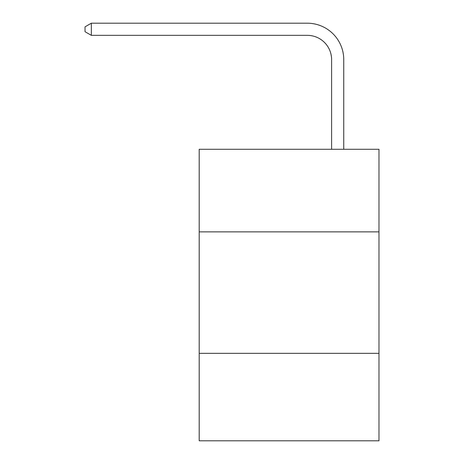 <?xml version="1.0" encoding="UTF-8"?>
<svg xmlns="http://www.w3.org/2000/svg" width="464" height="464" viewBox="0 0 464 464"><rect width="100%" height="100%" fill="white"/><g stroke="black" fill="none" stroke-linecap="round" stroke-linejoin="round"><path stroke-width="0.7" d="M378.972 231.878L378.972 149.28L199.207 149.28L199.207 231.878L378.972 231.878L378.972 440.8L199.207 440.8L199.207 231.878M378.972 353.342L199.207 353.342M331.603 149.28L331.603 59.641A24.29 24.29 34.1 0 0 307.307 35.345L91.344 35.345L85.028 31.703L85.028 26.842L91.344 23.2L307.307 23.2A36.441 36.441 -145.9 0 1 343.749 59.641L343.749 149.28M331.603 59.641A24.29 24.29 34.1 0 0 307.307 35.345A24.29 24.29 34.1 0 1 331.603 59.641A24.29 24.29 34.1 0 0 307.307 35.345A24.29 24.29 34.1 0 1 331.603 59.641A24.29 24.29 34.1 0 0 307.307 35.345A24.29 24.29 34.1 0 1 331.603 59.641A24.29 24.29 34.1 0 0 307.307 35.345A24.29 24.29 34.1 0 1 331.603 59.641A24.29 24.29 34.1 0 0 307.307 35.345A24.29 24.29 34.1 0 1 331.603 59.641A24.29 24.29 34.1 0 0 307.307 35.345A24.29 24.29 34.1 0 1 331.603 59.641A24.29 24.29 34.1 0 0 307.307 35.345M91.344 35.345L91.344 23.2L307.307 23.2"/></g></svg>
